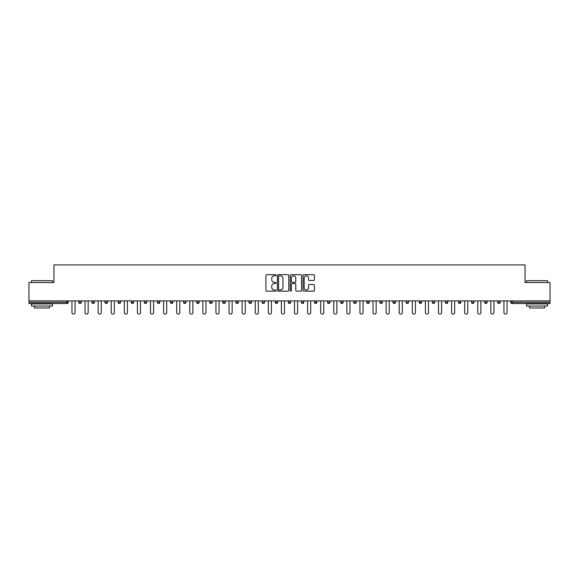 <?xml version="1.0" encoding="UTF-8"?>
<svg xmlns="http://www.w3.org/2000/svg" width="579" height="579" viewBox="0 0 579 579"><rect width="100%" height="100%" fill="white"/><g stroke="black" fill="none" stroke-linecap="round" stroke-linejoin="round"><path stroke-width="0.87" d="M276.074 275.249A0.579 0.579 0 0 0 275.495 274.678L266.745 274.678A0.825 0.825 0 0 0 265.92 275.503L265.92 290.325A0.825 0.825 0 0 0 266.745 291.15L275.495 291.15A0.579 0.579 0 0 0 276.074 290.571A0.579 0.579 0 0 0 275.495 289.999L274.366 289.999A2.634 2.634 0 0 1 271.732 287.358L271.732 286.127A2.634 2.634 0 0 1 274.366 283.493L275.495 283.493A0.579 0.579 0 0 0 276.074 282.914A0.579 0.579 0 0 0 275.495 282.335L274.366 282.335A2.634 2.634 0 0 1 271.732 279.7L271.732 278.463A2.634 2.634 0 0 1 274.366 275.828L275.495 275.828A0.579 0.579 0 0 0 276.074 275.249M313.572 280.482A0.825 0.825 0 0 0 314.397 279.657L314.397 275.503A0.825 0.825 0 0 0 313.572 274.678L303.852 274.678A0.825 0.825 0 0 0 303.027 275.503L303.027 290.325A0.825 0.825 0 0 0 303.852 291.15L313.572 291.15A0.825 0.825 0 0 0 314.397 290.325L314.397 285.302A0.825 0.825 0 0 0 313.572 284.477L309.41 284.477A0.825 0.825 0 0 0 308.585 285.302L308.585 287.792A2.2 2.2 0 0 1 306.385 289.999A2.2 2.2 0 0 1 304.185 287.792L304.185 278.036A2.2 2.2 0 0 1 306.385 275.828A2.2 2.2 0 0 1 308.585 278.036L308.585 279.657A0.825 0.825 0 0 0 309.41 280.482L313.572 280.482M28.95 300.914L28.95 282.538L53.956 282.538L53.956 264.914L525.044 264.914L525.044 282.538L550.05 282.538L550.05 300.914L28.95 300.914L28.95 302.252L66.961 302.252L66.961 300.914M288.776 275.503A0.825 0.825 0 0 0 287.958 274.678L278.238 274.678A0.825 0.825 0 0 0 277.413 275.503L277.413 290.325A0.825 0.825 0 0 0 278.238 291.15L287.958 291.15A0.825 0.825 0 0 0 288.776 290.325L288.776 275.503M291.042 274.678L300.762 274.678A0.825 0.825 0 0 1 301.587 275.503L301.587 290.325A0.825 0.825 0 0 1 300.762 291.15L296.607 291.15A0.825 0.825 0 0 1 295.782 290.325L295.782 284.311A0.825 0.825 0 0 0 294.957 283.493L292.2 283.493A0.825 0.825 0 0 0 291.375 284.311L291.375 290.571A0.579 0.579 0 0 1 290.796 291.15A0.579 0.579 0 0 1 290.224 290.571L290.224 275.503A0.825 0.825 0 0 1 291.042 274.678M68.221 300.914L68.221 302.252A1.259 1.259 0 0 1 66.961 303.512L28.95 303.512L28.95 302.252M550.05 300.914L550.05 303.512L512.039 303.512A1.259 1.259 0 0 1 510.779 302.252L510.779 300.914M81.313 300.914L81.313 302.252L78.795 302.252A1.259 1.259 0 0 0 80.054 303.512A1.259 1.259 0 0 1 78.795 302.252L78.795 300.914M91.887 302.252A1.259 1.259 0 0 0 93.147 303.512A1.259 1.259 0 0 0 94.399 302.252L94.399 300.914L94.399 302.252L91.887 302.252A1.259 1.259 0 0 0 93.147 303.512A1.259 1.259 0 0 1 91.887 302.252L91.887 300.914M107.491 300.914L107.491 302.252L104.973 302.252A1.259 1.259 0 0 0 106.232 303.512A1.259 1.259 0 0 1 104.973 302.252L104.973 300.914M118.065 300.914L118.065 302.252L118.065 300.914M120.584 300.914L120.584 302.252L120.584 300.914M131.158 300.914L131.158 302.252L131.158 300.914M133.677 300.914L133.677 302.252L133.677 300.914M144.243 300.914L144.243 302.252L144.243 300.914M146.762 300.914L146.762 302.252A1.259 1.259 0 0 1 145.503 303.512A1.259 1.259 0 0 1 144.243 302.252L146.762 302.252A1.259 1.259 0 0 1 145.503 303.512M158.595 303.512A1.259 1.259 0 0 0 159.855 302.252L159.855 300.914L159.855 302.252A1.259 1.259 0 0 1 158.595 303.512A1.259 1.259 0 0 1 157.336 302.252L157.336 300.914M171.688 303.512A1.259 1.259 0 0 0 172.947 302.252L172.947 300.914L172.947 302.252A1.259 1.259 0 0 1 171.688 303.512A1.259 1.259 0 0 1 170.429 302.252L170.429 300.914M184.773 303.512A1.259 1.259 0 0 0 186.033 302.252L186.033 300.914L186.033 302.252A1.259 1.259 0 0 1 184.773 303.512A1.259 1.259 0 0 1 183.521 302.252L183.521 300.914M199.125 300.914L199.125 302.252A1.259 1.259 0 0 1 197.866 303.512A1.259 1.259 0 0 1 196.607 302.252L196.607 300.914M212.218 300.914L212.218 302.252A1.259 1.259 0 0 1 210.959 303.512A1.259 1.259 0 0 1 209.699 302.252L209.699 300.914M222.792 300.914L222.792 302.252L222.792 300.914M225.303 300.914L225.303 302.252A1.259 1.259 0 0 1 224.051 303.512A1.259 1.259 0 0 1 222.792 302.252L225.303 302.252A1.259 1.259 0 0 1 224.051 303.512M235.877 300.914L235.877 302.252L235.877 300.914M238.396 300.914L238.396 302.252A1.259 1.259 0 0 1 237.137 303.512A1.259 1.259 0 0 1 235.877 302.252A1.259 1.259 0 0 0 237.137 303.512A1.259 1.259 0 0 1 235.877 302.252L238.396 302.252A1.259 1.259 0 0 1 237.137 303.512M251.489 300.914L251.489 302.252A1.259 1.259 0 0 1 250.229 303.512A1.259 1.259 0 0 1 248.97 302.252L248.97 300.914M262.063 300.914L262.063 302.252L262.063 300.914M264.581 300.914L264.581 302.252A1.259 1.259 0 0 1 263.322 303.512A1.259 1.259 0 0 1 262.063 302.252A1.259 1.259 0 0 0 263.322 303.512A1.259 1.259 0 0 1 262.063 302.252L264.581 302.252A1.259 1.259 0 0 1 263.322 303.512M277.667 300.914L277.667 302.252A1.259 1.259 0 0 1 276.407 303.512A1.259 1.259 0 0 1 275.148 302.252L275.148 300.914M288.241 300.914L288.241 302.252L288.241 300.914M290.759 300.914L290.759 302.252L290.759 300.914M303.852 300.914L303.852 302.252A1.259 1.259 0 0 1 302.593 303.512A1.259 1.259 0 0 1 301.333 302.252L301.333 300.914M314.419 300.914L314.419 302.252L314.419 300.914M316.937 300.914L316.937 302.252A1.259 1.259 0 0 1 315.678 303.512A1.259 1.259 0 0 1 314.419 302.252L316.937 302.252A1.259 1.259 0 0 1 315.678 303.512M327.511 300.914L327.511 302.252L327.511 300.914M330.03 300.914L330.03 302.252A1.259 1.259 0 0 1 328.771 303.512A1.259 1.259 0 0 1 327.511 302.252L330.03 302.252A1.259 1.259 0 0 1 328.771 303.512M343.123 300.914L343.123 302.252A1.259 1.259 0 0 1 341.863 303.512A1.259 1.259 0 0 1 340.604 302.252L340.604 300.914M354.949 303.512A1.259 1.259 0 0 0 356.208 302.252L356.208 300.914L356.208 302.252A1.259 1.259 0 0 1 354.949 303.512A1.259 1.259 0 0 1 353.697 302.252L353.697 300.914M366.782 302.252L369.301 302.252A1.259 1.259 0 0 1 368.041 303.512A1.259 1.259 0 0 0 369.301 302.252L369.301 300.914L369.301 302.252A1.259 1.259 0 0 1 368.041 303.512A1.259 1.259 0 0 1 366.782 302.252L366.782 300.914M379.875 300.914L379.875 302.252L379.875 300.914M382.393 300.914L382.393 302.252A1.259 1.259 0 0 1 381.134 303.512A1.259 1.259 0 0 1 379.875 302.252L382.393 302.252A1.259 1.259 0 0 1 381.134 303.512M395.479 300.914L395.479 302.252L392.967 302.252A1.259 1.259 0 0 0 394.227 303.512A1.259 1.259 0 0 1 392.967 302.252L392.967 300.914M406.053 300.914L406.053 302.252L406.053 300.914M408.571 300.914L408.571 302.252A1.259 1.259 0 0 1 407.312 303.512A1.259 1.259 0 0 1 406.053 302.252A1.259 1.259 0 0 0 407.312 303.512A1.259 1.259 0 0 1 406.053 302.252L408.571 302.252A1.259 1.259 0 0 1 407.312 303.512M419.145 302.252A1.259 1.259 0 0 0 420.405 303.512A1.259 1.259 0 0 0 421.664 302.252L421.664 300.914L421.664 302.252L419.145 302.252A1.259 1.259 0 0 0 420.405 303.512A1.259 1.259 0 0 1 419.145 302.252L419.145 300.914M434.757 300.914L434.757 302.252A1.259 1.259 0 0 1 433.497 303.512A1.259 1.259 0 0 1 432.238 302.252L432.238 300.914M445.323 300.914L445.323 302.252L445.323 300.914M447.842 300.914L447.842 302.252A1.259 1.259 0 0 1 446.583 303.512A1.259 1.259 0 0 1 445.323 302.252A1.259 1.259 0 0 0 446.583 303.512A1.259 1.259 0 0 1 445.323 302.252L447.842 302.252A1.259 1.259 0 0 1 446.583 303.512M460.935 300.914L460.935 302.252A1.259 1.259 0 0 1 459.675 303.512A1.259 1.259 0 0 1 458.416 302.252L458.416 300.914M474.027 300.914L474.027 302.252L471.509 302.252A1.259 1.259 0 0 0 472.768 303.512A1.259 1.259 0 0 1 471.509 302.252L471.509 300.914M487.113 300.914L487.113 302.252A1.259 1.259 0 0 1 485.853 303.512A1.259 1.259 0 0 1 484.601 302.252L484.601 300.914M500.205 300.914L500.205 302.252A1.259 1.259 0 0 1 498.946 303.512A1.259 1.259 0 0 1 497.687 302.252L497.687 300.914M80.054 303.512A1.259 1.259 0 0 0 81.313 302.252A1.259 1.259 0 0 1 80.054 303.512A1.259 1.259 0 0 1 78.795 302.252M107.491 302.252A1.259 1.259 0 0 1 106.232 303.512A1.259 1.259 0 0 0 107.491 302.252A1.259 1.259 0 0 1 106.232 303.512A1.259 1.259 0 0 1 104.973 302.252M119.325 303.512A1.259 1.259 0 0 1 118.065 302.252A1.259 1.259 0 0 0 119.325 303.512A1.259 1.259 0 0 0 120.584 302.252A1.259 1.259 0 0 1 119.325 303.512A1.259 1.259 0 0 1 118.065 302.252L120.584 302.252A1.259 1.259 0 0 1 119.325 303.512M132.417 303.512A1.259 1.259 0 0 1 131.158 302.252L133.677 302.252A1.259 1.259 0 0 1 132.417 303.512A1.259 1.259 0 0 0 133.677 302.252A1.259 1.259 0 0 1 132.417 303.512M289.5 303.512A1.259 1.259 0 0 1 288.241 302.252L290.759 302.252A1.259 1.259 0 0 1 289.5 303.512A1.259 1.259 0 0 0 290.759 302.252M395.479 302.252A1.259 1.259 0 0 1 394.227 303.512A1.259 1.259 0 0 0 395.479 302.252A1.259 1.259 0 0 1 394.227 303.512A1.259 1.259 0 0 1 392.967 302.252M474.027 302.252A1.259 1.259 0 0 1 472.768 303.512A1.259 1.259 0 0 0 474.027 302.252A1.259 1.259 0 0 1 472.768 303.512A1.259 1.259 0 0 1 471.509 302.252M512.039 300.914L512.039 303.512A1.259 1.259 0 0 1 510.779 302.252L550.05 302.252M279.143 275.828A0.579 0.579 0 0 0 278.564 276.407L278.564 289.42A0.579 0.579 0 0 0 279.143 289.999L280.337 289.999A2.634 2.634 0 0 0 282.972 287.358L282.972 278.463A2.634 2.634 0 0 0 280.337 275.828L279.143 275.828M295.782 278.072A2.2 2.2 0 0 0 293.575 275.872A2.2 2.2 0 0 0 291.375 278.072L291.375 281.51A0.825 0.825 0 0 0 292.2 282.335L294.957 282.335A0.825 0.825 0 0 0 295.782 281.51L295.782 278.072M71.955 300.914L71.955 312.537A1.549 1.549 0 0 0 73.511 314.086A1.549 1.549 0 0 0 75.06 312.537L75.06 300.914M85.048 300.914L85.048 312.537A1.549 1.549 0 0 0 86.597 314.086A1.549 1.549 0 0 0 88.153 312.537L88.153 300.914M98.133 300.914L98.133 312.537A1.549 1.549 0 0 0 99.689 314.086A1.549 1.549 0 0 0 101.238 312.537L101.238 300.914M111.226 300.914L111.226 312.537A1.549 1.549 0 0 0 112.782 314.086A1.549 1.549 0 0 0 114.331 312.537L114.331 300.914M124.319 300.914L124.319 312.537A1.549 1.549 0 0 0 125.867 314.086A1.549 1.549 0 0 0 127.423 312.537L127.423 300.914M137.411 300.914L137.411 312.537A1.549 1.549 0 0 0 138.96 314.086A1.549 1.549 0 0 0 140.509 312.537L140.509 300.914M31.469 280.692L52.443 280.692L31.469 280.692L31.469 282.538M52.443 306.03L31.469 306.03L31.469 303.932L52.443 303.932L52.443 306.03M49.512 306.03L49.512 307.963L34.407 307.963L34.407 306.03M526.557 280.692L547.531 280.692L526.557 280.692L526.557 282.538M547.531 306.03L526.557 306.03L526.557 303.932L547.531 303.932L547.531 306.03M544.593 306.03L544.593 307.963L529.488 307.963L529.488 306.03M150.497 300.914L150.497 312.537A1.549 1.549 0 0 0 152.053 314.086A1.549 1.549 0 0 0 153.601 312.537L153.601 300.914M163.589 300.914L163.589 312.537A1.549 1.549 0 0 0 165.138 314.086A1.549 1.549 0 0 0 166.694 312.537L166.694 300.914M176.682 300.914L176.682 312.537A1.549 1.549 0 0 0 178.231 314.086A1.549 1.549 0 0 0 179.787 312.537L179.787 300.914M189.767 300.914L189.767 312.537A1.549 1.549 0 0 0 191.323 314.086A1.549 1.549 0 0 0 192.872 312.537L192.872 300.914M202.86 300.914L202.86 312.537A1.549 1.549 0 0 0 204.409 314.086A1.549 1.549 0 0 0 205.965 312.537L205.965 300.914M215.953 300.914L215.953 312.537A1.549 1.549 0 0 0 217.501 314.086A1.549 1.549 0 0 0 219.057 312.537L219.057 300.914M229.038 300.914L229.038 312.537A1.549 1.549 0 0 0 230.594 314.086A1.549 1.549 0 0 0 232.143 312.537L232.143 300.914M242.131 300.914L242.131 312.537A1.549 1.549 0 0 0 243.687 314.086A1.549 1.549 0 0 0 245.235 312.537L245.235 300.914M255.223 300.914L255.223 312.537A1.549 1.549 0 0 0 256.772 314.086A1.549 1.549 0 0 0 258.328 312.537L258.328 300.914M268.309 300.914L268.309 312.537A1.549 1.549 0 0 0 269.865 314.086A1.549 1.549 0 0 0 271.413 312.537L271.413 300.914M281.401 300.914L281.401 312.537A1.549 1.549 0 0 0 282.957 314.086A1.549 1.549 0 0 0 284.506 312.537L284.506 300.914M294.494 300.914L294.494 312.537A1.549 1.549 0 0 0 296.043 314.086A1.549 1.549 0 0 0 297.599 312.537L297.599 300.914M307.587 300.914L307.587 312.537A1.549 1.549 0 0 0 309.135 314.086A1.549 1.549 0 0 0 310.691 312.537L310.691 300.914M320.672 300.914L320.672 312.537A1.549 1.549 0 0 0 322.228 314.086A1.549 1.549 0 0 0 323.777 312.537L323.777 300.914M333.765 300.914L333.765 312.537A1.549 1.549 0 0 0 335.313 314.086A1.549 1.549 0 0 0 336.869 312.537L336.869 300.914M346.857 300.914L346.857 312.537A1.549 1.549 0 0 0 348.406 314.086A1.549 1.549 0 0 0 349.962 312.537L349.962 300.914M359.943 300.914L359.943 312.537A1.549 1.549 0 0 0 361.499 314.086A1.549 1.549 0 0 0 363.047 312.537L363.047 300.914M373.035 300.914L373.035 312.537A1.549 1.549 0 0 0 374.591 314.086A1.549 1.549 0 0 0 376.14 312.537L376.14 300.914M386.128 300.914L386.128 312.537A1.549 1.549 0 0 0 387.677 314.086A1.549 1.549 0 0 0 389.233 312.537L389.233 300.914M399.213 300.914L399.213 312.537A1.549 1.549 0 0 0 400.769 314.086A1.549 1.549 0 0 0 402.318 312.537L402.318 300.914M412.306 300.914L412.306 312.537A1.549 1.549 0 0 0 413.862 314.086A1.549 1.549 0 0 0 415.411 312.537L415.411 300.914M425.399 300.914L425.399 312.537A1.549 1.549 0 0 0 426.947 314.086A1.549 1.549 0 0 0 428.503 312.537L428.503 300.914M438.491 300.914L438.491 312.537A1.549 1.549 0 0 0 440.04 314.086A1.549 1.549 0 0 0 441.589 312.537L441.589 300.914M451.577 300.914L451.577 312.537A1.549 1.549 0 0 0 453.133 314.086A1.549 1.549 0 0 0 454.681 312.537L454.681 300.914M464.669 300.914L464.669 312.537A1.549 1.549 0 0 0 466.218 314.086A1.549 1.549 0 0 0 467.774 312.537L467.774 300.914M477.762 300.914L477.762 312.537A1.549 1.549 0 0 0 479.311 314.086A1.549 1.549 0 0 0 480.867 312.537L480.867 300.914M490.847 300.914L490.847 312.537A1.549 1.549 0 0 0 492.403 314.086A1.549 1.549 0 0 0 493.952 312.537L493.952 300.914M503.94 300.914L503.94 312.537A1.549 1.549 0 0 0 505.489 314.086A1.549 1.549 0 0 0 507.045 312.537L507.045 300.914M66.961 303.512L66.961 302.252L68.221 302.252A1.259 1.259 0 0 1 66.961 303.512M93.147 303.512A1.259 1.259 0 0 0 94.399 302.252M159.855 302.252L157.336 302.252M172.947 302.252L170.429 302.252M186.033 302.252L183.521 302.252M197.866 303.512A1.259 1.259 0 0 0 199.125 302.252L196.607 302.252M210.959 303.512A1.259 1.259 0 0 0 212.218 302.252L209.699 302.252M250.229 303.512A1.259 1.259 0 0 0 251.489 302.252L248.97 302.252M276.407 303.512A1.259 1.259 0 0 0 277.667 302.252L275.148 302.252M302.593 303.512A1.259 1.259 0 0 0 303.852 302.252L301.333 302.252M341.863 303.512A1.259 1.259 0 0 0 343.123 302.252L340.604 302.252M356.208 302.252L353.697 302.252M420.405 303.512A1.259 1.259 0 0 0 421.664 302.252M433.497 303.512A1.259 1.259 0 0 0 434.757 302.252L432.238 302.252M459.675 303.512A1.259 1.259 0 0 0 460.935 302.252L458.416 302.252M485.853 303.512A1.259 1.259 0 0 0 487.113 302.252L484.601 302.252M498.946 303.512A1.259 1.259 0 0 0 500.205 302.252L497.687 302.252M512.039 303.512A1.259 1.259 0 0 1 510.779 302.252M52.443 282.538L52.443 280.692M47.666 303.932L47.666 303.512M36.253 303.932L36.253 303.512M547.531 282.538L547.531 280.692M542.747 303.932L542.747 303.512M531.334 303.932L531.334 303.512"/></g></svg>
